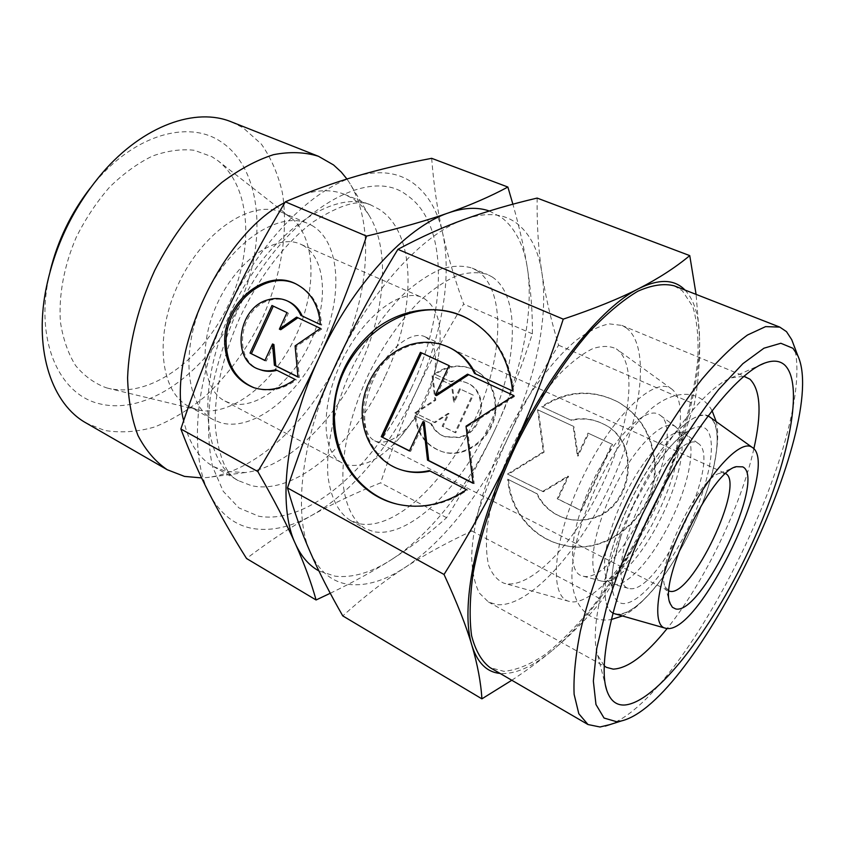 <?xml version="1.0" encoding="UTF-8"?>
<svg xmlns="http://www.w3.org/2000/svg" width="844" height="844" viewBox="0 0 844 844"><rect width="100%" height="100%" fill="white"/><g stroke="black" fill="none" stroke-linecap="round" stroke-linejoin="round"><path stroke-width="0.63" stroke-dasharray="4.22 3.17" d="M629.55 503.615C608.946 547.366 600.242 590.568 607.564 606.519C614.833 622.629 635.732 612.058 657.444 584.459C670.241 568.033 681.92 548.706 692.481 526.456C701.976 506.242 708.918 486.967 713.328 468.631C721.652 433.573 716.398 410.437 698.252 416.24C680.222 421.863 650.629 458.682 629.55 503.615M675.232 426.505L678.291 429.279C687.206 440.768 680.053 477.999 663.321 513.11C646.209 549.929 620.024 581.368 604.842 581.516L601.614 581.136C587.055 578.372 590.821 537.164 611.457 493.972C631.892 449.652 663.099 417.875 675.232 426.505M671.128 388.63L671.507 388.884C688.767 401.322 679.863 456.667 655.049 508.848C630.447 561.112 592.625 604.684 570.966 601.772L568.993 601.339C548.389 596.56 553.052 538.767 582.497 477.725C611.689 416.567 654.206 376.107 671.128 388.63M616.331 348.91L616.816 349.237C638.127 364.703 630.014 426.42 602.954 483.433C576.146 540.55 532.975 587.646 506.358 583.753L503.921 583.204C497.274 580.282 492.189 574.353 488.687 565.417C486.239 554.814 485.785 541.753 487.304 526.223C491.261 500.851 499.933 473.589 513.321 444.44C527.679 415.723 543.568 391.785 560.986 372.615C572.211 361.57 582.761 353.594 592.657 348.688C601.909 345.65 609.801 345.723 616.331 348.91M710.152 416.904C724.806 427.402 715.49 478.316 692.291 527.025C669.281 575.819 635.11 616.795 616.647 614.516L614.981 614.158M658.974 414.478L659.808 415.005C690.582 433.974 618.209 585.694 583.025 576.135L582.16 575.924C566.451 572.285 570.059 528.84 591.897 483.148C613.535 437.382 645.628 405.806 658.974 414.478M753.84 448.871C740.969 506.358 704.17 582.613 667.182 628.464M626.216 327.82C651.315 346.515 641.514 418.951 610.117 485.427C578.995 552.039 528.618 608.018 496.578 604.62L488.454 602.004L479.36 593.068C474.813 584.122 472.25 572.232 471.68 557.399C472.302 525.612 484.15 481.808 504.301 439.165C525.137 396.859 552.05 360.325 576.558 340.058C588.521 331.27 599.419 325.879 609.252 323.864L621.901 325.425L626.216 327.82M511.802 680.253C527.036 670.21 540.635 660.198 552.598 650.218C534.168 665.631 517.604 673.417 502.908 673.607L500.07 673.438M685.054 290.072C694.243 300.021 699.075 315.835 699.56 337.505L696.089 294.387M537.132 198.076C536.847 225.654 538.461 250.752 541.975 273.361C545.446 296.16 550.995 320.108 558.612 345.217C538.968 376.572 522.447 406.618 509.059 435.377C495.607 464.116 483.201 495.987 471.828 531.003C447.267 542.354 424.933 554.561 404.856 567.601C384.948 580.619 366.444 586.242 349.342 584.459C332.23 582.339 319.232 571.652 310.339 552.366C292.773 514.608 301.287 438.163 335.342 365.431C368.659 292.446 422.907 233.45 464.875 219.197C486.249 211.865 503.668 213.342 517.129 223.607C530.327 234.115 538.609 250.7 541.975 273.361C548.674 317.871 535.265 379.41 509.059 435.377C482.968 491.408 444.018 542.091 404.856 567.601C384.885 580.493 364.186 596.592 342.769 615.898M431.664 158.324C433.774 185.226 437.414 210.093 442.583 232.902C447.784 255.88 454.821 279.596 463.694 304.062C445.284 333.823 429.543 362.783 416.461 390.93C403.39 419.088 391.447 449.736 380.623 482.852C355.841 492.78 332.842 503.646 311.605 515.462C290.948 527.067 271.42 531.435 253.042 528.555C234.643 525.348 220.21 513.964 209.745 494.405C189.088 456.077 194.173 381.71 226.435 312.502C257.916 243.009 312.364 188.138 356.516 176.132C378.988 169.96 397.777 172.208 412.874 182.884C427.697 193.782 437.603 210.451 442.583 232.902C452.458 276.99 441.57 337.062 416.461 390.93C391.489 444.862 352.275 492.717 311.605 515.462C290.526 527.194 268.835 541.553 246.553 558.528M330.268 593.269C353.425 582.096 373.681 570.966 391.057 559.889C371.033 572.696 352.359 578.119 335.057 576.167L318.874 570.892M489.309 211L501.663 217.562C515.114 228.133 523.649 244.739 527.257 267.369C524.198 248.379 519.408 227.331 512.888 204.206M793.349 343.951C820.157 424.437 689.326 695.583 609.642 724.679M674.25 285.842L682.448 290.895L692.818 306.678C697.133 321.089 698.79 338.581 697.766 359.154C693.631 402.177 677.732 454.547 654.343 505.176C635.827 543.43 614.938 577.676 591.665 607.923C576.167 626.564 560.754 642.031 545.446 654.322C530.454 664.439 516.623 670.125 503.963 671.36L490.037 667.604M492.295 277.022C521.645 296.497 517.425 365.431 488.454 427.085C459.822 488.887 408.971 538.314 373.85 531.731L365.009 528.502C353.035 520.864 345.745 506.041 343.107 484.045C341.208 453.587 350.482 412.769 368.807 373.786C383.693 344.394 400.858 319.929 420.291 300.411C432.993 289.091 445.284 280.799 457.153 275.545C468.504 272.137 478.632 271.8 487.558 274.532L492.295 277.022M477.008 270.639C506.885 290.283 503.235 359.038 474.444 420.344C445.991 481.808 394.95 530.676 359.396 523.765L350.429 520.463C338.265 512.719 330.764 497.854 327.926 475.889C325.752 445.484 334.794 404.867 352.982 366.148C367.773 336.967 384.906 312.723 404.381 293.417C417.126 282.223 429.48 274.047 441.433 268.909C452.89 265.596 463.134 265.332 472.186 268.128L477.008 270.639M304.135 194.12C319.412 189.52 332.958 189.636 344.774 194.458L352.191 198.266C358.943 202.549 364.619 208.331 369.229 215.621C390.983 250.689 385.064 314.021 358.616 368.87C332.135 423.709 286.243 467.745 245.256 472.545L226.16 471.501L213.479 466.563C198.836 458.313 188.898 443.016 183.665 420.692M346.937 179.023L349.522 182.863C375.285 224.609 368.902 297.109 338.898 359.354C308.841 421.578 256.07 471.69 207.35 477.493L201.61 477.904M231.625 121.969L243.146 127.803L261.313 144.05C271.082 157.923 278.087 174.138 282.36 192.675C288.553 231.108 281.084 276.02 262.684 317.397C247.608 348.466 228.249 374.958 204.638 396.838C188.56 409.941 171.902 419.985 154.663 426.98C137.361 431.97 120.629 433.109 104.456 430.408L86.32 423.108M90.245 188.107L96.743 180.247C136.053 134.544 187.674 120.618 219.282 140.674C262.6 167.302 267.97 242.924 238.493 306.351C209.491 369.988 148.143 416.472 98.875 403.611C60.409 394.327 36.018 343.761 48.002 281.252L50.112 271.283M285.831 214.281L290.494 217.341C316.795 237.734 317.228 291.929 294.799 338.075C272.633 384.358 229.948 417.738 197.612 409.836L188.666 406.365C159.843 391.848 153.692 334.751 179.202 282.297C204.385 229.684 252.905 198.973 282.212 212.498L285.831 214.281M106.144 387.734L108.159 388.272C150.01 398.379 202.106 359.871 227.985 305.834C254.171 251.955 251.892 187.21 217.952 160.74L211.928 156.72L194.225 150.264C181.059 148.829 167.123 150.77 152.426 156.066C137.635 163.325 123.382 173.653 109.667 187.052C96.67 201.969 85.518 218.733 76.213 237.343C63.954 265.965 58.5 295.769 60.451 322.176C63.047 338.961 68.079 353.393 75.538 365.494C84.178 375.939 94.38 383.355 106.144 387.734M311.752 225.359C341.05 242.133 343.255 298.175 320.477 346.968C298.059 395.92 253.443 431.928 220.811 422.76L213.532 419.795C185.205 405.563 179.751 348.161 205.588 295.031C231.098 241.743 279.427 210.293 308.197 223.607L311.752 225.359M423.931 298.375C438.574 308.229 443.3 328.211 438.11 358.32C432.001 387.976 419.246 414.425 399.824 437.667C380.844 459.052 363.152 468.093 346.747 464.791L342.263 463.008C321.406 452.827 320.066 405.669 341.873 360.789C363.437 315.793 401.185 287.498 422.127 297.489L423.931 298.375M302.616 245.182C326.375 257.926 328.664 303.038 310.17 342.664C291.992 382.416 255.69 411.091 229.863 403.094L224.947 401.048C201.98 389.685 197.781 343.582 218.396 301.213C238.736 258.707 277.433 233.303 300.622 244.211L302.616 245.182M425.249 336.872C434.523 342.516 437.53 354.913 434.291 374.061C430.377 393.051 422.2 409.994 409.773 424.88C397.661 438.447 386.615 444.018 376.646 441.581L374.641 440.747C361.527 434.481 361.137 404.751 374.789 376.677C388.272 348.519 411.798 330.32 424.848 336.682L425.249 336.872M669.039 591.053L665.104 586.601C655.113 567.231 698.399 477.514 719.774 473.284L725.713 473.6M254.276 387.829L255.257 388.166C269.141 392.386 282.856 389.633 296.413 379.895L276.916 370.305M295.062 379.399L296.413 379.895M260.627 369.862C232.089 361.337 238.926 308.144 269.215 300.464C275.946 298.449 282.339 298.776 288.405 301.456M494.943 402.409C498.393 432.824 466.384 460.993 440.526 451.065C425.26 445.115 416.736 433.362 414.942 415.828L430.735 423.582C433.721 429.912 438.352 434.249 444.64 436.612L458.556 437.245C483.359 432.487 489.193 391.521 466.51 382.743C461.351 380.465 455.95 380.043 450.316 381.477L434.386 374.008C447.193 365.199 460.275 363.711 473.632 369.514C486.133 376.055 493.244 387.016 494.943 402.409M415.839 416.166C417.622 433.679 426.146 445.41 441.391 451.361C467.228 461.278 499.205 433.141 495.744 402.767C494.046 387.396 486.956 376.445 474.465 369.915C461.109 364.112 448.037 365.6 435.24 374.388L451.16 381.857C456.794 380.422 462.195 380.844 467.344 383.123C490.005 391.89 484.182 432.814 459.4 437.551L445.495 436.928C439.218 434.565 434.586 430.229 431.601 423.91L414.942 415.828M451.16 381.857L450.316 381.477M397.018 504.1L398.917 504.564C422.58 509.628 445.484 504.775 467.66 490.005L430.123 471.047M466.5 489.657L467.66 490.005M474.497 373.417L513.627 391.468C509.998 358.879 495.597 335.1 470.414 320.129L469.422 319.581M402.229 470.171C377.215 462.449 361.158 435.272 363.732 406.861C366.212 378.428 386.805 352.148 412.642 344.932C425.998 341.324 438.753 342.442 450.886 348.298M653.984 458.461C661.095 509.765 609.03 557.736 562.442 544.876C532.374 538.261 509.86 510.42 507.719 479.223L536.404 493.518C542.639 506.062 552.356 514.344 565.564 518.385C572.781 520.389 580.155 520.621 587.667 519.081C632.441 512.023 642.864 440.906 602.236 423.498C592.203 418.645 581.727 417.495 570.787 420.048L541.658 406.597C566.398 390.371 591.76 388.778 617.724 401.828C638.486 414.151 650.576 433.025 653.984 458.461M508.521 479.487C510.673 510.641 533.165 538.451 563.191 545.066C609.737 557.905 661.738 509.998 654.627 458.767C651.22 433.362 639.14 414.509 618.399 402.198C592.467 389.168 567.136 390.751 542.428 406.956L571.525 420.386C582.444 417.843 592.91 418.993 602.933 423.836C643.518 441.233 633.116 512.255 588.384 519.292C580.883 520.843 573.519 520.611 566.303 518.606C553.126 514.576 543.409 506.294 537.174 493.772L507.719 479.223M571.525 420.386L570.787 420.048M507.476 474.043L543.314 451.878L537.544 409.699L573.139 426.199L577.359 455.76L587.994 433.088L611.9 444.176L580.809 510.441L557.23 498.741L567.833 476.111L542.576 491.472L507.476 474.043L543.346 491.725L568.571 476.385L557.979 498.983L581.537 510.673L612.586 444.503L588.701 433.426L578.098 456.066L573.867 426.536L538.314 410.047L544.085 452.184L508.278 474.317M544.085 452.184L543.314 451.878M538.314 410.047L537.544 409.699M573.867 426.536L573.139 426.199M578.098 456.066L577.359 455.76M588.701 433.426L587.994 433.088M612.586 444.503L611.9 444.176M581.537 510.673L580.809 510.441M557.979 498.983L557.23 498.741M568.571 476.385L567.833 476.111M543.346 491.725L542.576 491.472M537.174 493.772L536.404 493.518M542.428 406.956L541.658 406.597M409.488 450.791L410.638 451.371L424.289 422.011M409.403 450.97L410.638 451.371M473.02 483.032L474.212 483.633L467.186 426.631L515.03 396.142L513.943 395.636L515.03 396.142M473.051 483.274L474.212 483.633M466.036 426.188L467.186 426.631M436.559 395.604L450.242 366.18L449.082 365.631L450.242 366.18M429.248 470.604L430.461 470.973M512.54 390.951L513.627 391.468M414.847 412.874L434.903 399.845L432.075 375.812L451.54 384.959L453.566 401.691L459.59 388.746L472.471 394.802L454.916 432.497L442.14 426.241L448.164 413.317L434.154 422.338L414.847 412.874L435.029 422.665L449.019 413.655L443.005 426.568L455.76 432.814L473.294 395.171L460.434 389.126L454.42 402.05L452.395 385.339L432.94 376.192L435.768 400.204L415.733 413.212M435.768 400.204L434.903 399.845M432.94 376.192L432.075 375.812M452.395 385.339L451.54 384.959M454.42 402.05L453.566 401.691M460.434 389.126L459.59 388.746M473.294 395.171L472.471 394.802M455.76 432.814L454.916 432.497M443.005 426.568L442.14 426.241M449.019 413.655L448.164 413.317M435.029 422.665L434.154 422.338M431.601 423.91L430.735 423.582M435.24 374.388L434.386 374.008M264.974 360.388L266.303 361.042L273.91 344.542M264.91 360.525L266.303 361.042M297.964 376.857L299.325 377.542L296.444 346.43L321.764 328.981L297.911 317.755M297.974 377.036L299.325 377.542M295.105 345.882L296.444 346.43M320.446 328.4L321.764 328.981M296.603 317.133L297.943 317.734M280.736 329.719L288.353 313.198L273.308 306.129M287.002 312.596L288.353 313.198M271.958 305.496L273.329 306.098M275.766 369.725L277.148 370.231M321.691 325.172L320.372 324.581L321.691 325.172C320.129 305.834 312.006 292.298 297.31 284.586L296.603 284.259M284.934 202.497L289.682 199.986M495.386 428.815C469.454 484.53 430.451 534.79 391.057 559.889C411.555 546.754 430.071 532.691 446.613 517.688C465.498 487.6 481.755 457.976 495.386 428.815C508.974 399.645 521.307 367.984 532.364 333.834C532.648 312.691 530.95 290.536 527.257 267.369C534.452 311.826 521.423 373.153 495.386 428.815M654.986 505.419C627.113 564.731 588.848 620.013 552.598 650.218C571.166 634.699 587.709 617.903 602.226 599.841C623.041 567.442 640.628 535.961 654.986 505.419C669.376 474.908 682.501 441.117 694.338 404.065C698.336 382.733 700.077 360.546 699.56 337.505C700.647 382.459 682.933 446.149 654.986 505.419M446.613 517.688L380.623 482.852M532.364 333.834L463.694 304.062M471.828 531.003L602.226 599.841M558.612 345.217L694.338 404.065M604.146 665.8L597.626 655.092C589.207 629.993 603.703 565.986 634.604 502.043C665.431 438.057 706.512 386.879 731.4 377.848L743.838 376.287M612.776 613.208C597.763 605.602 605.032 553.949 631.017 500.313C656.832 446.592 692.745 408.749 708.042 415.776M697.461 442.952L698.136 443.385C723.73 458.672 657.919 596.486 628.928 588.447L628.221 588.279C615.308 585.282 619.823 546.722 639.362 505.872C658.742 464.96 686.436 435.937 697.461 442.952M613.504 584.301C627.451 587.508 654.775 555.626 672.425 517.562C690.149 480.51 696.775 441.486 685.254 433.848L683.028 432.719C670.663 427.349 641.989 458.186 622.925 499.426C604.22 538.651 599.156 576.906 610.476 583.088L613.504 584.301M633.496 505.05L652.813 470.034C677.131 432.318 701.385 417.463 708.696 432.571C716.187 447.468 707.43 487.22 689.421 525.348C671.054 564.372 644.594 598.28 627.44 603.006C610.201 608.07 606.15 579.733 620.878 536.204L633.496 505.05M384.959 376.804C354.818 443.385 295.231 495.892 251.333 485.616L238.884 480.848C202.898 463.293 195.702 386.51 230.433 312.797C265.269 234.875 334.055 187.115 371.761 205.461L379.019 209.217C417.02 232.965 416.345 310.771 384.959 376.804M411.049 388.694C375.96 464.706 309.664 525.116 258.728 516.233L239.021 507.961L223.227 491.324L212.551 466.637C208.257 446.487 207.476 423.488 210.219 397.629C215.093 370.748 223.354 343.55 234.991 316.036C279.311 216.813 367.108 162.934 407.103 195.375C449.472 223.976 446.887 313.261 411.049 388.694M712.019 410.564C708.338 404.065 703.358 399.465 697.06 396.764C687.522 392.112 669.25 392.84 649.616 410.152C630.004 427.919 612.111 453.65 595.927 487.347C580.936 519.915 572.939 548.632 571.937 573.487C571.377 598.385 581.822 611.879 591.053 616.447C597.088 619.686 603.798 620.73 611.172 619.57M621.965 616.109C631.555 612.216 643.381 601.666 657.444 584.459M716.029 421.156C718.951 431.094 718.044 446.909 713.328 468.631M604.842 581.516L604.399 581.685C604.125 583.288 617.196 575.365 628.379 560.996C639.562 547.028 649.817 530.275 659.122 510.747C668.775 489.931 675.158 470.836 678.259 453.45C680 437.392 679.958 429.185 678.165 428.836L678.291 429.279M671.507 388.884L616.816 349.237M676.002 426.99L659.808 415.005M213.479 466.563L238.884 480.848C226.952 475.984 219.134 458.408 215.41 428.119C213.732 395.308 221.856 358.531 239.77 317.766C260.068 275.629 284.322 243.81 312.554 222.299C340.185 204.364 359.924 198.751 371.761 205.461L344.774 194.458M369.229 215.621L349.522 182.863M245.256 472.545L207.35 477.493M290.494 217.341L217.952 160.74M197.612 409.836L108.159 388.272M434.291 374.061L438.11 358.32M409.773 424.88L399.824 437.667M255.257 388.166L253.854 387.681M440.526 451.065L441.391 451.361M466.51 382.743L467.344 383.123M398.917 504.564L397.661 504.258M562.442 544.876L563.191 545.066M602.236 423.498L602.933 423.836M565.564 518.385L566.303 518.606M617.724 401.828L618.399 402.198M470.414 320.129L469.285 319.496M444.64 436.612L445.495 436.928M473.632 369.514L474.465 369.915M297.31 284.586L295.98 283.943M665.104 586.601L669.651 601.867M719.774 473.284L734.554 467.354M374.641 440.747L668.353 590.768M424.848 336.682L725.059 473.241M224.947 401.048L342.263 463.008M300.622 244.211L422.127 297.489M188.666 406.365L213.532 419.795M282.212 212.498L308.197 223.607M48.002 281.252L45.703 290.547M96.743 180.247L102.588 172.661M350.429 520.463L365.009 528.502M472.186 268.128L487.558 274.532M488.454 602.004L606.382 667.34M621.901 325.425L746.434 377.089M597.626 655.092L605.517 685.528M731.4 377.848L760.138 365.083M601.614 581.136L582.16 575.924M568.993 601.339L503.921 583.204M698.136 443.385L685.254 433.848M683.028 432.719L687.417 432.772C685.834 433.099 683.292 434.639 679.8 437.382C678.66 438.395 676.888 439.46 668.817 448.364L652.813 470.034M620.878 536.204L613.926 561.999C611.963 573.751 612.206 575.903 612.111 577.518C612.132 582.065 612.512 585.061 613.25 586.485L610.476 583.088M628.221 588.279L612.744 584.122"/><path stroke-width="1.27" d="M751.983 447.246L752.257 447.425C780.922 464.422 699.898 635.004 666.443 628.411L665.061 628.115C650.713 624.813 657.94 577.127 682.648 525.918C707.188 474.623 740.177 438.616 751.983 447.246M708.042 415.776L752.257 447.425M784.941 365.241C805.746 386.162 786.365 471.406 748.47 551.206C710.775 631.101 656.073 702.693 624.549 705.025C616.131 705.415 610.201 700.499 606.752 690.265C597.151 662.35 614.685 586.812 651.663 510.272C688.567 433.689 736.791 372.964 764.611 363.099C773.283 359.924 780.056 360.641 784.941 365.241M743.838 376.287L749.905 379.156C760.571 389.77 761.889 413.001 753.84 448.871M667.182 628.464C645.913 654.891 627.915 668.448 613.198 669.134L606.382 667.34L604.146 665.8M500.07 673.438C486.819 672.172 477.44 662.856 471.933 645.481C477.588 664.713 480.911 682.501 481.903 698.853L511.802 680.253M696.089 294.387L689.759 255.605C675.443 267.506 658.552 278.446 639.098 288.437C619.918 298.354 594.63 308.587 563.243 319.148C547.619 367.351 530.486 411.366 511.833 451.213C493.234 491.102 470.635 532.184 444.028 574.469C457.1 602.827 466.394 626.501 471.933 645.481C460.117 609.083 474.856 529.652 511.833 451.213C548.199 372.573 601.477 306.625 639.098 288.437C658.278 279.09 673.079 279.153 683.524 288.606L685.054 290.072M318.874 570.892C309.062 565.554 301.234 556.502 295.379 543.747C304.389 563.95 311.288 582.698 316.078 599.979L330.268 593.269M512.888 204.206L507.866 187.041C490.607 196.357 470.91 204.934 448.765 212.793C464.168 207.529 477.683 206.928 489.309 211M792.949 348.287L797.78 355.577C829.715 424.289 695.161 703.147 621.49 720.913L616.669 721.726L604.04 718.044L595.969 704.508L593.353 681.045L596.761 648.319L606.414 607.859C615.846 577.75 627.883 546.458 642.516 513.996L666.665 467.07C683.999 437.414 701.322 411.555 718.634 389.506L742.878 363.669L763.947 348.203L780.837 343.265L792.949 348.287M609.642 724.679L599.989 726.99L587.994 724.532L578.815 713.75L574.12 694.348C573.361 677.236 575.418 656.252 580.313 631.375C589.682 591.813 606.372 545.477 628.263 498.973C651.03 452.911 676.92 411.007 702.06 379.051C718.487 359.744 733.636 345.069 747.499 335.015L765.614 326.617L779.772 327.103L786.492 331.639L791.714 339.647L793.349 343.951M201.61 477.904L184.519 476.406L167.218 469.718C155.444 461.71 145.695 450.316 137.983 435.515C131.696 418.909 128.235 399.718 127.592 377.975C128.794 344.014 138.163 306.467 154.684 270.47C172.577 235.128 196.146 204.438 221.972 182.357C239.401 169.327 256.565 160.107 273.488 154.684C289.872 151.519 304.863 152.057 318.452 156.288L333.549 164.949L341.271 172.07L346.937 179.023M725.713 473.6C745.674 483.897 691.363 597.869 669.703 591.233L669.039 591.053M742.72 466.859C766.774 477.915 701.628 615.645 675.643 608.925L672.404 607.279L670.178 603.608C658.193 581.041 711.123 471.332 736.253 466.679L742.72 466.859M296.603 284.259C265.459 268.487 223.533 305.317 226.213 344.711C227.627 366.127 236.985 380.507 254.276 387.829M295.062 379.399C281.485 389.158 267.748 391.922 253.854 387.681C235.951 380.612 226.266 366.106 224.799 344.173C222.077 304.357 264.805 267.348 295.98 283.943C310.676 291.665 318.81 305.212 320.372 324.581L300.833 315.382C297.816 308.577 293.227 303.724 287.055 300.833C280.989 298.164 274.585 297.827 267.843 299.852C237.523 307.554 230.665 360.821 259.235 369.356C264.499 371.191 270.006 371.318 275.766 369.725L295.062 379.399M300.833 315.382L320.372 324.55M287.055 300.833L288.405 301.456C294.567 304.336 299.156 309.189 302.173 315.983M469.422 319.581C409.467 284.523 328.126 349.279 334.625 421.947C336.218 460.75 361.485 495.354 397.018 504.1M466.5 489.657C444.292 504.459 421.346 509.322 397.661 504.258C361.158 496.24 334.899 461.098 333.306 421.515C332.842 383.64 347.021 352.718 375.833 328.749C403.432 307.627 440.42 303.376 469.285 319.496C494.489 334.488 508.911 358.31 512.54 390.951L474.497 373.417C468.8 361.791 460.55 353.225 449.725 347.717C437.572 341.862 424.806 340.744 411.429 344.352C385.328 351.642 364.608 378.376 362.392 407.103C360.061 435.81 376.762 463.018 402.24 470.171C410.996 472.608 419.995 472.745 429.248 470.604L466.5 489.657M449.725 347.717L450.886 348.298C461.689 353.794 469.929 362.34 475.626 373.934M381.256 436.686L420.407 352.359L449.082 365.631L435.377 395.108L467.544 374.166L513.943 395.636L466.036 426.188L473.051 483.274L427.518 460.159L423.076 421.557L409.403 450.97L381.256 436.686L409.488 450.791M423.076 421.557L424.289 422.011L428.731 460.55L473.02 483.032M427.518 460.159L428.731 460.55M513.943 395.636L468.684 374.704L436.559 395.604L435.377 395.108M467.544 374.166L468.684 374.704M449.082 365.631L421.599 352.929L382.522 437.108M420.407 352.359L421.599 352.929M430.123 471.047C420.998 473.115 412.115 472.935 403.485 470.541L402.229 470.171L403.485 470.541M250.035 353.087L271.958 305.496L287.002 312.596L279.375 329.149L296.603 317.133L320.446 328.4L295.105 345.882L297.974 377.036L274.406 365.262L272.528 343.993L264.91 360.525L250.035 353.087L264.974 360.388M272.528 343.993L273.91 344.542L275.777 365.779L297.964 376.857M274.406 365.262L275.777 365.779M297.911 317.755L280.736 329.719L279.375 329.149M273.308 306.129L251.438 353.615M276.916 370.305C271.24 371.814 265.807 371.676 260.627 369.862L259.235 369.356M50.112 271.283C57.614 240.719 70.991 212.994 90.245 188.107M167.218 469.718L86.32 423.108C52.592 404.592 34.013 352.296 45.703 290.547C54.427 246.311 73.386 207.023 102.588 172.661C143.649 125.081 196.146 107.093 231.625 121.969L318.452 156.288M183.665 420.692C165.899 354.564 221.455 234.432 284.934 202.497M289.682 199.986L304.135 194.12M319.106 357.539C352.148 285.072 406.449 226.709 448.765 212.793C426.758 220.59 399.349 228.365 366.539 236.109C352.18 279.67 336.366 320.15 319.106 357.539C301.804 394.929 281.368 432.919 257.789 471.522C273.889 499.606 286.422 523.681 295.379 543.747C277.338 505.883 285.325 429.744 319.106 357.539M587.994 724.532L490.037 667.604C481.607 661.232 475.457 650.597 471.585 635.68C469.243 618.367 469.77 597.457 473.178 572.949C480.394 534.157 495.322 489.351 516.138 444.872C537.997 400.911 563.781 361.337 589.661 331.544C606.72 313.63 622.756 300.211 637.769 291.264C651.853 285.019 664.017 283.204 674.25 285.842L779.772 327.103M316.078 599.979L246.553 558.528C232.511 536.214 220.242 514.84 209.745 494.405C199.321 474.128 189.7 452.321 180.859 428.995C194.816 387.079 210.008 348.255 226.435 312.502C242.861 276.779 262.495 239.886 285.335 201.821C309.79 191.398 333.517 182.832 356.516 176.132C379.684 169.38 404.73 163.441 431.664 158.324L507.866 187.041M257.789 471.522L180.859 428.995M366.539 236.109L285.335 201.821M481.903 698.853L342.769 615.898C329.856 593.395 319.043 572.211 310.339 552.366C301.646 532.691 294.028 511.221 287.498 487.948C302.3 443.142 318.251 402.303 335.342 365.431C352.349 328.548 373.206 289.851 397.904 249.349C421.029 236.974 443.343 226.92 464.875 219.197C486.555 211.359 510.641 204.311 537.132 198.076L689.759 255.605M287.498 487.948L444.028 574.469M397.904 249.349L563.243 319.148M665.061 628.115L612.776 613.208M611.172 619.57L621.965 616.109M712.019 410.564L716.029 421.156M797.78 355.577L791.714 339.647M621.49 720.913L605.254 726.083M669.651 601.867L670.178 603.608M734.554 467.354L736.253 466.679M605.517 685.528L606.752 690.265M760.138 365.083L764.611 363.099"/></g></svg>
